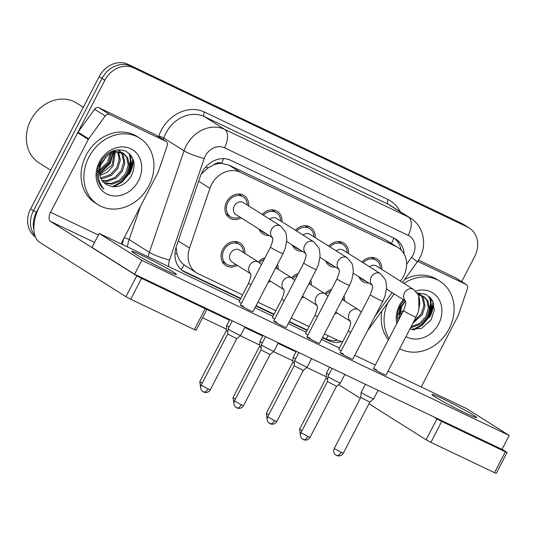 <?xml version="1.0" encoding="UTF-8"?>
<svg xmlns="http://www.w3.org/2000/svg" width="536" height="536" viewBox="0 0 536 536"><rect width="100%" height="100%" fill="white"/><g stroke="black" fill="none" stroke-linecap="round" stroke-linejoin="round"><path stroke-width="0.8" d="M303.812 297.065A13.353 11.283 -57.8 0 1 301.466 298.137M270.546 281.212A13.353 11.283 -57.8 0 1 268.208 282.278M237.287 265.353A13.353 11.283 -57.8 0 1 225.844 265.568A13.353 11.283 -57.8 0 1 222.755 249.408A13.353 11.283 -57.8 0 1 240.074 242.982A13.353 11.283 -57.8 0 1 244.825 253.401M337.07 312.924A13.353 11.283 -57.8 0 1 334.725 313.989M335.516 267.142A13.353 11.283 -57.8 0 1 329.486 265.662A13.353 11.283 -57.8 0 1 325.553 260.865M302.257 251.284A13.353 11.283 -57.8 0 1 296.227 249.803A13.353 11.283 -57.8 0 1 292.294 245.006M268.998 235.431A13.353 11.283 -57.8 0 1 262.968 233.951A13.353 11.283 -57.8 0 1 259.035 229.153M241.16 217.884A13.353 11.283 -57.8 0 1 229.71 218.092A13.353 11.283 -57.8 0 1 226.621 201.938A13.353 11.283 -57.8 0 1 243.947 195.506A13.353 11.283 -57.8 0 1 248.697 205.925M368.775 282.995A13.353 11.283 -57.8 0 1 362.745 281.514A13.353 11.283 -57.8 0 1 358.812 276.717M400.399 281.112L401.464 279.651A23.557 19.912 122.2 0 0 403.615 276.154A23.557 19.912 122.2 0 0 398.168 247.639A23.557 19.912 122.2 0 0 396.432 246.681L240.363 172.277A23.557 19.912 122.2 0 0 209.918 188.337L189.516 248.068A23.557 19.912 122.2 0 0 196.571 272.831A23.557 19.912 122.2 0 0 198.307 273.782L242.567 294.887M213.764 164.894A23.557 19.912 -57.8 0 1 221.81 163.426L221.495 163.279A7.852 6.64 122.2 0 0 213.764 164.894L208.189 167.802L201.188 174.146M176.11 247.27L177.034 253.97C178.347 258.66 180.699 262.305 184.109 264.911L196.571 272.831M398.168 247.639L385.049 239.505L228.979 165.101L221.81 163.426M375.106 316.113L392.104 292.596M324.407 333.901L337.439 340.112A23.557 19.912 122.2 0 0 342.752 341.66M257.89 302.19L275.826 310.739M291.149 318.042L309.084 326.598M291.597 277.769A13.353 11.283 -57.8 0 1 298.264 273.595M310.78 280.167A13.353 11.283 -57.8 0 1 311.342 285.112M258.339 261.916A13.353 11.283 -57.8 0 1 265.005 257.742M277.521 264.315A13.353 11.283 -57.8 0 1 278.084 269.253M324.863 293.627A13.353 11.283 -57.8 0 1 331.529 289.447M344.038 296.026A13.353 11.283 -57.8 0 1 344.608 300.964M328.729 246.158A13.353 11.283 -57.8 0 1 343.723 243.076A13.353 11.283 -57.8 0 1 348.474 253.495M295.47 230.299A13.353 11.283 -57.8 0 1 310.465 227.217A13.353 11.283 -57.8 0 1 315.215 237.636M262.211 214.447A13.353 11.283 -57.8 0 1 277.206 211.365A13.353 11.283 -57.8 0 1 281.956 221.783M361.988 262.01A13.353 11.283 -57.8 0 1 376.982 258.928A13.353 11.283 -57.8 0 1 381.733 269.347M428.894 317.044A31.41 26.552 122.2 0 0 432.9 301.487M430.723 298.003A31.41 26.552 -57.8 0 1 429.557 308.589A31.41 26.552 -57.8 0 0 430.723 298.003M128.72 173.945A31.41 26.552 122.2 0 0 132.72 158.388M130.549 154.904A31.41 26.552 -57.8 0 1 129.377 165.49A31.41 26.552 -57.8 0 0 130.549 154.904M33.915 229.696A23.557 19.912 -57.8 0 1 36.314 212.49L104.882 80.212L102.041 78.417A23.557 19.912 -57.8 0 1 130.878 66.116L464.672 225.247A23.557 19.912 -57.8 0 1 466.407 226.199A23.557 19.912 -57.8 0 0 464.672 225.247L130.878 66.116A23.557 19.912 -57.8 0 0 102.041 78.417L33.473 210.695L102.041 78.417L99.2 76.628A23.557 19.912 -57.8 0 1 128.037 64.327L461.831 223.452A23.557 19.912 -57.8 0 1 463.566 224.41L469.248 227.988A23.557 19.912 -57.8 0 1 474.695 256.51L461.67 281.635M34.987 235.786A23.557 19.912 -57.8 0 1 33.473 210.695A23.557 19.912 -57.8 0 0 34.987 235.786M35.443 236.999A23.557 19.912 -57.8 0 1 30.632 208.906L99.2 76.628M404.184 254.131A23.557 19.912 122.2 0 0 395.782 239.116A23.557 19.912 122.2 0 0 394.047 238.158L230.755 160.318A23.557 19.912 122.2 0 0 200.317 176.371L176.344 246.56A23.557 19.912 122.2 0 0 183.399 271.317A23.557 19.912 122.2 0 0 185.134 272.275L240.584 298.706M394.315 238.292A23.557 19.912 -57.8 0 1 401.062 249.937M133.39 160.117A31.41 26.552 -57.8 0 1 129.431 174.394A31.41 26.552 -57.8 0 0 133.39 160.117M433.564 303.215A31.41 26.552 -57.8 0 1 429.604 317.493A31.41 26.552 -57.8 0 0 433.564 303.215M104.882 80.212A23.557 19.912 -57.8 0 1 133.719 67.911L467.513 227.036A23.557 19.912 -57.8 0 1 469.248 227.988M326.176 376.721L306.78 367.468M292.917 360.862L273.521 351.616M259.659 345.01L240.262 335.764M226.4 329.151L202.548 317.781M322.424 337.727L328.521 340.628A23.557 19.912 122.2 0 0 341.807 341.512M255.906 306.016L273.842 314.565M289.165 321.868L307.101 330.417M240.765 298.358L182.294 270.486A23.557 19.912 -57.8 0 1 182.019 270.352M337.425 340.105A23.557 19.912 -57.8 0 1 325.68 338.839L322.605 337.372M307.282 330.069L289.346 321.52M274.023 314.217L256.087 305.661M369.512 266.754A7.069 5.976 -57.8 0 1 376.473 266.03L413.678 289.48A7.069 5.976 -57.8 0 0 412.807 289.045A7.069 5.976 -57.8 0 0 404.506 292.884A7.069 5.976 -57.8 0 0 405.571 301.024M363.14 262.734A11.779 9.956 -57.8 0 1 376.145 260.255A11.779 9.956 -57.8 0 1 380.372 268.489M378.108 390.335L373.699 398.844A7.069 0.375 -152.6 0 1 373.692 398.851A7.069 0.375 -152.6 0 1 370.617 397.605A7.069 0.375 -152.6 0 1 362.021 393.015A7.069 0.375 -152.6 0 1 361.143 392.352A7.069 0.375 -152.6 0 1 361.15 392.339L365.344 384.245M341.077 452.324L343.301 453.222L369.786 402.121L360.721 397.431L334.236 448.525C333.245 450.635 333.56 452.632 335.181 454.501L336.575 455.479A5.105 2.714 -64.5 0 0 341.077 452.324L334.236 448.525M365.947 281.212A11.779 9.956 -57.8 0 1 363.582 280.187A11.779 9.956 -57.8 0 1 361.639 278.499M328.856 374.617A7.069 0.375 -152.6 0 1 327.355 373.726A7.069 0.375 -152.6 0 1 326.484 373.056A7.069 0.375 -152.6 0 1 326.484 373.049L329.533 367.173M325.989 294.378A11.779 9.956 -57.8 0 1 330.585 291.262M343.033 297.962A11.779 9.956 -57.8 0 1 343.248 300.106M327.663 379.193L326.062 378.128L299.577 429.229L300.408 435.098M336.253 250.895A7.069 5.976 -57.8 0 1 343.214 250.178L380.419 273.628A7.069 5.976 -57.8 0 0 379.548 273.192A7.069 5.976 -57.8 0 0 371.247 277.032A7.069 5.976 -57.8 0 0 372.312 285.165M329.881 246.882A11.779 9.956 -57.8 0 1 342.886 244.403A11.779 9.956 -57.8 0 1 347.114 252.637M344.849 374.476L340.44 382.992A7.069 0.375 -152.6 0 1 340.434 382.999A7.069 0.375 -152.6 0 1 337.358 381.753A7.069 0.375 -152.6 0 1 328.762 377.163A7.069 0.375 -152.6 0 1 327.885 376.493A7.069 0.375 -152.6 0 1 327.891 376.486L332.086 368.393M303.162 439.54A5.105 2.714 -64.5 0 0 303.316 439.627A5.105 2.714 -64.5 0 0 307.818 436.472L310.043 437.369L336.528 386.268L327.463 381.572L327.885 376.493M332.682 265.36A11.779 9.956 -57.8 0 1 330.323 264.335A11.779 9.956 -57.8 0 1 328.38 262.647M302.994 235.043A7.069 5.976 -57.8 0 1 309.955 234.319L347.161 257.769A7.069 5.976 -57.8 0 0 346.29 257.334A7.069 5.976 -57.8 0 0 337.988 261.173A7.069 5.976 -57.8 0 0 339.054 269.313M296.622 231.023A11.779 9.956 -57.8 0 1 309.627 228.544A11.779 9.956 -57.8 0 1 313.855 236.778M311.59 358.624L307.182 367.133A7.069 0.375 -152.6 0 1 307.175 367.14A7.069 0.375 -152.6 0 1 304.1 365.894A7.069 0.375 -152.6 0 1 295.504 361.304A7.069 0.375 -152.6 0 1 294.626 360.641A7.069 0.375 -152.6 0 1 294.632 360.627L298.827 352.534M269.903 423.688A5.105 2.714 -64.5 0 0 270.057 423.768A5.105 2.714 -64.5 0 0 274.559 420.619L276.784 421.51L303.269 370.416L294.204 365.72L294.626 360.641M299.423 249.501A11.779 9.956 -57.8 0 1 297.065 248.476A11.779 9.956 -57.8 0 1 295.122 246.788M269.735 219.19A7.069 5.976 -57.8 0 1 276.697 218.467L313.895 241.917A7.069 5.976 -57.8 0 0 313.031 241.481A7.069 5.976 -57.8 0 0 304.729 245.321A7.069 5.976 -57.8 0 0 305.795 253.454M263.364 215.171A11.779 9.956 -57.8 0 1 276.368 212.692A11.779 9.956 -57.8 0 1 280.596 220.926M278.331 342.765L273.923 351.281A7.069 0.375 -152.6 0 1 273.916 351.288A7.069 0.375 -152.6 0 1 270.841 350.042A7.069 0.375 -152.6 0 1 262.245 345.452A7.069 0.375 -152.6 0 1 261.367 344.782A7.069 0.375 -152.6 0 1 261.367 344.775L265.568 336.682M236.644 407.829A5.105 2.714 -64.5 0 0 236.791 407.916A5.105 2.714 -64.5 0 0 241.3 404.76L243.525 405.658L270.01 354.557L260.945 349.854M266.164 233.649A11.779 9.956 -57.8 0 1 263.806 232.624A11.779 9.956 -57.8 0 1 261.863 230.936M272.549 237.669L235.9 214.568A7.069 5.976 -57.8 0 1 234.266 206.018A7.069 5.976 -57.8 0 1 243.438 202.615L280.636 226.058A7.069 5.976 -57.8 0 0 279.772 225.623A7.069 5.976 -57.8 0 0 271.471 229.462A7.069 5.976 -57.8 0 0 272.529 237.602M239.8 217.026A11.779 9.956 -57.8 0 1 230.547 216.765A11.779 9.956 -57.8 0 1 227.82 202.508A11.779 9.956 -57.8 0 1 243.11 196.833A11.779 9.956 -57.8 0 1 247.337 205.067M245.073 326.913L240.657 335.422A7.069 0.375 -152.6 0 1 240.657 335.429A7.069 0.375 -152.6 0 1 237.582 334.189A7.069 0.375 -152.6 0 1 228.979 329.6A7.069 0.375 -152.6 0 1 228.108 328.93A7.069 0.375 -152.6 0 1 228.108 328.923L232.309 320.823M203.385 391.977A5.105 2.714 -64.5 0 0 203.533 392.057A5.105 2.714 -64.5 0 0 208.042 388.908L210.266 389.799L236.751 338.705L227.686 334.008L228.108 328.93M295.597 358.758A7.069 0.375 -152.6 0 1 294.096 357.867A7.069 0.375 -152.6 0 1 293.226 357.197A7.069 0.375 -152.6 0 1 293.226 357.19L296.267 351.321M292.73 278.519A11.779 9.956 -57.8 0 1 297.326 275.404M309.775 282.103A11.779 9.956 -57.8 0 1 309.982 284.254M294.405 363.341L292.803 362.276L293.226 357.197M262.339 342.906A7.069 0.375 -152.6 0 1 260.838 342.015A7.069 0.375 -152.6 0 1 259.967 341.345A7.069 0.375 -152.6 0 1 259.967 341.338L263.009 335.462M259.471 262.667A11.779 9.956 -57.8 0 1 264.067 259.551M276.516 266.251A11.779 9.956 -57.8 0 1 276.723 268.395M261.146 347.482L259.545 346.423L259.967 341.345M250.647 273.775L232.028 262.044A7.069 5.976 -57.8 0 1 230.393 253.488A7.069 5.976 -57.8 0 1 239.565 250.084L258.734 262.164A7.069 5.976 -57.8 0 0 257.87 261.729A7.069 5.976 -57.8 0 0 249.568 265.568A7.069 5.976 -57.8 0 0 250.634 273.708M229.08 327.047A7.069 0.375 -152.6 0 1 227.579 326.156A7.069 0.375 -152.6 0 1 226.708 325.493A7.069 0.375 -152.6 0 1 226.708 325.479L229.75 319.61M235.927 264.496A11.779 9.956 -57.8 0 1 226.681 264.241A11.779 9.956 -57.8 0 1 223.954 249.977A11.779 9.956 -57.8 0 1 239.237 244.309A11.779 9.956 -57.8 0 1 243.465 252.543M227.887 331.63L226.286 330.571L226.708 325.493M417.705 261.36L465.958 284.368L455.312 277.655A3.926 3.317 -57.8 0 1 455.6 277.815L466.253 284.529A3.926 3.317 122.2 0 0 465.958 284.368M418.522 260.114L455.312 277.655M338.638 384.5A31.41 16.703 -64.5 0 0 339.864 385.424L360.279 398.288M507.076 452.478L496.249 473.368L494.54 472.678L505.361 451.794L507.076 452.478L502.058 449.248M430.904 442.341L426.127 439.795L436.947 418.904L441.724 421.457L430.904 442.341L494.54 472.678M368.942 403.755L426.127 439.795M441.724 421.457L505.361 451.794M436.947 418.904L433.544 416.76M421.202 386.965L458.119 315.738A3.926 3.317 122.2 0 0 458.387 315.114L467.425 288.649A3.926 3.317 122.2 0 0 466.253 284.529M109.652 114.51A3.926 3.317 122.2 0 0 105.203 115.977L88.668 138.858A3.926 3.317 122.2 0 0 88.306 139.44L77.66 132.727A3.926 3.317 -57.8 0 1 78.015 132.144L94.557 109.264A3.926 3.317 -57.8 0 1 98.999 107.796L109.652 114.51L165.785 141.269L155.139 134.556A3.926 3.317 -57.8 0 1 155.427 134.717L166.073 141.43A3.926 3.317 122.2 0 0 165.785 141.269M98.999 107.796L155.139 134.556M77.66 132.727L39.925 205.529A31.41 16.703 -64.5 0 0 39.684 242.326L125.947 296.696L136.774 275.805L50.511 221.435A7.852 4.174 115.5 0 1 50.572 212.236L88.306 139.44M206.903 309.379L196.076 330.27L194.36 329.58L205.188 308.696L206.903 309.379L203.01 306.86M136.774 275.805L141.551 278.358L130.724 299.242L194.36 329.58M130.724 299.242L125.947 296.696M141.551 278.358L205.188 308.696M121.022 243.867L157.946 172.639A3.926 3.317 122.2 0 0 158.214 172.016L167.252 145.551A3.926 3.317 122.2 0 0 166.073 141.43M404.023 283.397A39.262 33.192 -57.8 0 1 440.016 281.333A39.262 33.192 -57.8 0 1 449.101 328.856A39.262 33.192 -57.8 0 1 399.702 348.681M404.553 279.578A39.262 33.192 -57.8 0 1 437.175 279.544L440.016 281.333M411.146 326.605L419.5 323.449L425.778 316.682L428.411 308.187L426.803 300.294L423.273 296.234M410.723 327.416L412.298 327.315L420.626 324.159L426.904 317.392L429.537 308.897L427.936 301.004L423.849 296.569L418.294 294.813M413.893 321.305L421.269 313.841L423.902 305.346L422.294 297.453L420.767 295.215M412.981 323.061L422.395 314.552L425.028 306.056L423.427 298.163L421.423 295.416M397.591 314.13L398.992 313.513L400.888 305.165L403.025 301.54M399.782 313.111L403.621 310.398M397.451 315.282L398.791 314.813M399.702 314.424L402.268 313.011M398.697 309.52L399.588 308.823M401.297 307.255L405.451 301.004M423.849 296.569L417.973 294.177M399.91 317.567A17.755 15.008 -57.8 0 1 401.96 305.842A17.755 15.008 -57.8 0 1 402.657 304.602L405.25 300.877M420.298 294.706L418.763 293.386M420.934 294.947L418.02 292.897M419.34 293.728L417.805 292.917M418.951 309.587L418.643 294.84M409.792 329.218L421.551 328.38L431.118 319.858L434.334 309.902L432.438 300.549L426.147 294.371L417.256 292.984M415.702 291.102A25.607 21.641 -57.8 0 1 438.073 297.996A25.607 21.641 -57.8 0 1 438.656 323.878A25.607 21.641 -57.8 0 1 405.987 336.548M396.814 323.536A25.607 21.641 -57.8 0 1 399.508 305.219A25.607 21.641 -57.8 0 1 403.253 299.617M404.164 300.194L400.452 305.46C398.355 309.44 397.31 313.6 397.337 317.935L397.772 321.687M398.69 319.912L401.873 305.822L402.657 304.602M388.379 339.811A39.262 33.192 -57.8 0 1 381.92 310.887M389.036 338.538A39.262 33.192 -57.8 0 1 387.943 302.559M399.749 316.24L400.975 315.503M412.439 329.828L421.37 325.171L427.929 317.406L431.225 306.746L429.43 296.643M397.337 318.016L398.596 317.473M399.809 316.87L400.452 316.515M413.799 329.948L422.281 325.238L428.492 317.761L431.768 307.349L430.173 297.38M88.889 157.142A39.262 33.192 -57.8 0 1 139.842 138.234A39.262 33.192 -57.8 0 1 148.921 185.758A39.262 33.192 -57.8 0 1 97.967 204.665A39.262 33.192 -57.8 0 1 88.889 157.142M97.967 204.665L95.133 202.876A39.262 33.192 -57.8 0 1 86.048 155.353A39.262 33.192 -57.8 0 1 137.002 136.446L139.842 138.234M50.686 170.22L39.007 162.864A35.336 29.869 -57.8 0 1 30.833 120.084A35.336 29.869 -57.8 0 1 76.688 103.073L83.328 107.254M103.837 182.615L110.999 183.506L119.327 180.351L125.598 173.584L128.238 165.088L126.63 157.195L123.099 153.135M104.319 183.064L112.124 184.216L120.453 181.061L126.731 174.294L129.364 165.798L127.756 157.906L123.675 153.47L114.939 151.909L107.924 155.085L102.483 161.504A17.755 15.008 -57.8 0 0 101.786 162.743A17.755 15.008 -57.8 0 0 105.894 184.23L106.255 184.451C115.629 189.054 123.863 186.495 130.945 176.759C136.472 165.175 134.677 156.613 125.551 151.072C115.501 147.842 107.073 151.601 100.279 162.361C98.175 166.341 97.137 170.502 97.157 174.843C97.445 180.9 99.676 185.69 103.863 189.195C97.478 181.228 96.755 172.404 101.699 162.723L102.483 161.504M102.088 180.538L106.49 180.666L114.818 177.51L121.089 170.743L123.729 162.247L122.121 154.355L120.593 152.117M102.497 181.108L107.615 181.376L115.944 178.22L122.221 171.453L124.855 162.957L123.246 155.065L121.25 152.318M100.688 177.919L110.309 174.669L116.587 167.902L119.213 159.527L117.712 151.701M100.996 178.629L103.106 178.535L111.434 175.379L117.712 168.612L120.345 160.11L118.469 151.742M99.75 174.569L112.078 165.061L114.356 152.023M99.924 175.486L107.542 172.103L113.203 165.771L115.253 151.856M97.418 171.031L98.818 170.415L100.714 162.066L102.852 158.442M99.609 170.013L107.569 162.22L110.208 153.597M97.277 172.183L98.617 171.714M99.529 171.326L108.694 162.931L111.361 153.021M98.524 166.421L99.415 165.725M101.116 164.157L104.185 160.09L105.545 157.249M123.675 153.47L122.55 152.76L113.813 151.199L108.205 153.397M120.124 151.608L118.59 150.288M120.761 151.849L117.846 149.799M119.166 150.629L117.632 149.819M114.128 151.145L113.94 150.583M114.979 151.038L114.704 150.355M138.482 180.779A25.607 21.641 -57.8 0 1 107.14 194.153A25.607 21.641 -57.8 0 1 99.334 162.12A25.607 21.641 -57.8 0 1 130.67 148.747A25.607 21.641 -57.8 0 1 138.482 180.779M106.255 184.451A17.755 15.008 -57.8 0 1 105.894 184.23M99.575 173.141L109.719 162.944L113.009 152.385M101.518 186.883L102.188 187.051M112.259 186.729L121.196 182.073L127.756 174.307L131.045 163.648L129.256 153.544M97.163 174.917L98.423 174.374M99.636 173.771L110.282 163.299L113.605 152.211M101.74 187.144L102.369 187.319M113.625 186.85L122.108 182.14L128.318 174.662L131.595 164.251L130 154.281M249.883 310.445A7.069 0.375 27.4 0 0 252.965 311.684L283.028 253.689A7.069 0.375 -152.6 0 1 279.946 252.449A7.069 0.375 -152.6 0 1 279.604 252.289A7.069 0.375 -152.6 0 1 270.479 247.183L240.416 305.178A7.069 0.375 27.4 0 0 243.505 307.148A7.069 0.375 27.4 0 0 249.883 310.445M283.149 326.303A7.069 0.375 27.4 0 0 286.224 327.543L316.287 269.548A7.069 0.375 -152.6 0 1 313.205 268.308A7.069 0.375 -152.6 0 1 312.863 268.141A7.069 0.375 -152.6 0 1 303.738 263.042L273.675 321.037A7.069 0.375 27.4 0 0 276.764 323.007A7.069 0.375 27.4 0 0 283.149 326.303M316.408 342.156A7.069 0.375 27.4 0 0 319.483 343.395L349.546 285.4A7.069 0.375 -152.6 0 1 346.464 284.16A7.069 0.375 -152.6 0 1 346.122 284A7.069 0.375 -152.6 0 1 336.997 278.894L306.934 336.889A7.069 0.375 27.4 0 0 310.022 338.859A7.069 0.375 27.4 0 0 316.408 342.156M349.666 358.015A7.069 0.375 27.4 0 0 352.742 359.247L382.805 301.259A7.069 0.375 -152.6 0 1 379.723 300.019A7.069 0.375 -152.6 0 1 379.381 299.852A7.069 0.375 -152.6 0 1 370.255 294.753L340.192 352.748A7.069 0.375 27.4 0 0 343.288 354.718A7.069 0.375 27.4 0 0 349.666 358.015M382.925 373.867A7.069 0.375 27.4 0 0 386 375.106L416.063 317.111A7.069 0.375 -152.6 0 1 412.988 315.872A7.069 0.375 -152.6 0 1 412.64 315.704A7.069 0.375 -152.6 0 1 403.514 310.605L373.451 368.601A7.069 0.375 27.4 0 0 376.547 370.57A7.069 0.375 27.4 0 0 382.925 373.867M165.463 270.07A25.132 1.333 27.4 0 0 176.418 274.472A25.132 1.333 27.4 0 0 165.43 267.464A25.132 1.333 27.4 0 0 142.744 255.752A25.132 1.333 27.4 0 0 131.796 251.344A25.132 1.333 27.4 0 0 142.784 258.359A25.132 1.333 27.4 0 0 165.463 270.07M465.643 413.169A25.132 1.333 27.4 0 0 476.591 417.571A25.132 1.333 27.4 0 0 465.603 410.563A25.132 1.333 27.4 0 0 442.924 398.851A25.132 1.333 27.4 0 0 431.969 394.442A25.132 1.333 27.4 0 0 442.957 401.451A25.132 1.333 27.4 0 0 465.643 413.169M284.207 300.716A7.069 0.375 -152.6 0 1 282.707 299.825A7.069 0.375 -152.6 0 1 281.836 299.148L272.275 317.593A7.069 0.375 27.4 0 0 274.646 319.161M243.498 306.418A7.069 0.375 27.4 0 0 240.416 305.178M310.016 338.129A7.069 0.375 27.4 0 0 306.934 336.889M350.725 332.427A7.069 0.375 -152.6 0 1 349.224 331.536A7.069 0.375 -152.6 0 1 348.353 330.859L338.792 349.305A7.069 0.375 27.4 0 0 341.164 350.872M239.686 300.435L99.187 233.462L141.785 260.308L509.2 435.46L466.601 408.613L388.051 371.16M375.28 365.076L354.785 355.308M339.469 348.005L321.526 339.456M306.21 332.146L288.268 323.597M272.945 316.294L255.009 307.744M376.533 369.84A7.069 0.375 27.4 0 0 373.451 368.601M343.275 353.981A7.069 0.375 27.4 0 0 340.192 352.748M276.757 322.277A7.069 0.375 27.4 0 0 273.675 321.037M317.466 316.568A7.069 0.375 -152.6 0 1 315.965 315.677A7.069 0.375 -152.6 0 1 315.094 315L305.533 333.452A7.069 0.375 27.4 0 0 307.905 335.02M250.949 284.857A7.069 0.375 -152.6 0 1 249.448 283.966A7.069 0.375 -152.6 0 1 248.577 283.289L239.016 301.741A7.069 0.375 27.4 0 0 241.388 303.309M99.187 233.462L91.971 247.384L134.57 274.231L501.984 449.382L509.2 435.46M141.785 260.308L134.57 274.231M205.69 167.091A23.557 3.404 18.9 0 0 208.189 167.802M391.494 243.431A23.557 12.529 -64.5 0 0 393.746 238.011M325.995 338.987A23.557 12.529 -64.5 0 0 328.22 335.717M181.101 269.581A23.557 12.529 -64.5 0 0 184.109 264.911M174.984 253.367A23.557 3.404 18.9 0 0 177.034 253.97M221.495 163.279A23.557 12.529 -64.5 0 0 223.579 158.623M385.049 239.505L396.432 246.681M178.254 240.972L189.516 248.068M198.655 181.235L209.918 188.337M228.979 165.101L240.363 172.277M128.037 64.327L133.719 67.911M461.831 223.452L467.513 227.036M30.632 208.906L36.314 212.49M406.616 264.208L411.581 257.347A15.705 13.273 122.2 0 0 413.015 255.015A15.705 13.273 122.2 0 0 408.224 235.364L224.517 147.789A15.705 13.273 122.2 0 0 205.295 155.989A15.705 13.273 122.2 0 0 204.223 158.495L169.537 260.04A15.705 13.273 122.2 0 0 168.646 266.566M148.157 256.804A31.41 26.552 -57.8 0 1 149.363 252.349L184.042 150.804A31.41 26.552 -57.8 0 1 186.186 145.792A31.41 26.552 -57.8 0 1 224.638 129.39L408.345 216.966A31.41 26.552 -57.8 0 1 410.656 218.239L390.422 205.489A31.41 26.552 122.2 0 0 388.111 204.216L204.404 116.64A31.41 26.552 122.2 0 0 165.952 133.035A31.41 26.552 122.2 0 0 163.808 138.047L163.259 139.655M158.569 136.693L158.763 136.124A35.336 29.869 -57.8 0 1 204.43 112.037L388.138 199.613A3.926 2.09 -64.5 0 0 388.111 204.216L408.345 216.966A15.705 8.348 115.5 0 1 408.224 235.364M158.763 136.124A3.926 0.57 -161.1 0 1 163.808 138.047L184.042 150.804A15.705 2.271 18.9 0 0 204.223 158.495M388.138 199.613A35.336 29.869 -57.8 0 1 400.225 211.666M296.133 351.589A35.336 29.869 -57.8 0 1 292.18 350.095L278.03 343.348M262.707 336.045L244.771 327.489M229.448 320.186L206.876 309.426M122.402 244.523A35.336 29.869 -57.8 0 1 123.809 238.493M224.517 147.789A15.705 8.348 115.5 0 0 224.638 129.39L204.404 116.64A3.926 2.09 -64.5 0 1 204.43 112.037M169.537 260.04A15.705 2.271 18.9 0 1 149.363 252.349L129.129 239.592A31.41 26.552 122.2 0 0 127.468 246.942M140.499 206.3L129.129 239.592A3.926 0.57 -161.1 0 0 124.218 237.703M292.509 349.526A3.926 2.09 -64.5 0 0 292.18 350.095M411.581 257.347A15.705 0.63 35.9 0 1 417.209 262.07L402.489 282.432M325.68 338.839L328.521 340.628M182.294 270.486L185.134 272.275M336.42 455.399A5.105 2.714 -64.5 0 0 336.575 455.479L337.955 455.908C340.387 456.116 342.169 455.218 343.301 453.222M350.41 321.272A7.069 5.976 -57.8 0 1 349.345 313.138A7.069 5.976 -57.8 0 1 357.646 309.299A7.069 5.976 -57.8 0 1 358.517 309.734L361.251 312.12M301.976 430.75L299.577 429.229M307.818 436.472L300.977 432.666L327.463 381.572M274.559 420.619L267.719 416.814L294.204 365.713M241.3 404.76L234.46 400.955L260.945 349.861L261.367 344.782M208.042 388.908L201.201 385.103L227.686 334.002M317.151 305.42A7.069 5.976 -57.8 0 1 316.086 297.279A7.069 5.976 -57.8 0 1 324.387 293.44A7.069 5.976 -57.8 0 1 325.258 293.875L327.992 296.267M268.717 414.891L266.318 413.377L292.803 362.276M283.892 289.561A7.069 5.976 -57.8 0 1 282.827 281.427A7.069 5.976 -57.8 0 1 291.128 277.588A7.069 5.976 -57.8 0 1 291.999 278.023L294.733 280.408M235.458 399.039L233.053 397.518L259.545 346.423M202.199 383.18L199.794 381.666L226.286 330.565M50.511 221.435L94.537 242.426M50.572 212.236L98.376 235.029M78.015 132.144L88.668 138.858M105.203 115.977L94.557 109.264M431.091 298.458A31.41 26.552 -57.8 0 1 429.323 310.733M130.918 155.36A31.41 26.552 -57.8 0 1 129.149 167.634M417.209 262.07L419.856 257.769C427.259 244.302 423.453 225.951 410.656 218.239M367.395 330.987L394.195 293.909M416.063 317.111L418.261 311.939L419.862 303.53L419.219 297.353L418.469 295.202L413.678 289.48M376.145 260.255L371.656 257.427M360.721 397.431L361.143 392.352M403.514 310.605C405.524 305.252 406.268 302.559 405.745 302.538L405.497 300.823M386.51 289.072L405.591 301.091M363.582 280.187L359.093 277.353M369.786 402.127L373.692 398.851M342.249 299.477L358.517 309.734M326.062 378.135L326.484 373.056M348.353 330.859C350.363 325.499 351.107 322.813 350.584 322.793L350.336 321.077M335.724 312.073L350.43 321.345M310.043 437.369C308.91 439.366 307.121 440.264 304.696 440.056L301.922 438.649C300.301 436.773 299.986 434.783 300.977 432.666M382.805 301.259L385.002 296.08L386.603 287.678L385.96 281.494L385.21 279.35L380.419 273.628M342.886 244.403L338.397 241.569M370.255 294.753C372.265 289.393 373.009 286.706 372.487 286.686L372.239 284.971M353.251 273.213L372.332 285.239M330.323 264.335L325.834 261.501M336.528 386.268L340.434 382.999M276.784 421.51C275.645 423.507 273.863 424.405 271.437 424.204L268.663 422.79C267.042 420.921 266.727 418.931 267.719 416.814M349.546 285.4L351.737 280.228L353.345 271.819L352.701 265.642L351.951 263.491L347.161 257.769M309.627 228.544L305.138 225.716M336.997 278.894C339.007 273.541 339.75 270.848 339.228 270.834L338.98 269.112M319.992 257.36L339.074 269.38M297.065 248.476L292.576 245.642M303.269 370.416L307.175 367.14M243.525 405.658C242.386 407.655 240.604 408.553 238.172 408.345L235.405 406.938C233.783 405.069 233.468 403.072 234.46 400.955M316.287 269.548L318.478 264.375L320.086 255.967L319.443 249.783L318.692 247.639L313.895 241.917M276.368 212.692L271.873 209.857M303.738 263.042C305.748 257.682 306.492 254.995 305.969 254.975L305.721 253.26M286.733 241.501L305.808 253.528M263.806 232.624L259.317 229.79M270.01 354.557L273.916 351.288M210.266 389.799C209.127 391.803 207.345 392.694 204.913 392.493L202.146 391.079C200.524 389.21 200.209 387.22 201.201 385.103M283.028 253.689L285.219 248.516L286.827 240.108L286.184 233.93L285.433 231.78L280.636 226.058M243.11 196.833L238.614 194.005M270.479 247.183C272.489 241.83 273.233 239.143 272.71 239.123L272.462 237.401M230.547 216.765L226.051 213.938M236.751 338.705L240.657 335.429M308.991 283.624L325.258 293.875M315.094 315C317.104 309.647 317.848 306.954 317.325 306.934L317.078 305.219M302.458 296.22L317.171 305.487M266.318 413.377L267.149 419.239M275.732 267.765L291.999 278.023M281.836 299.148C283.846 293.788 284.589 291.102 284.067 291.082L283.819 289.366M269.199 280.362L283.913 289.634M233.053 397.518L233.89 403.387M261.474 264.556L258.734 262.164M239.237 244.309L234.748 241.475M248.577 283.289C250.587 277.936 251.33 275.243 250.808 275.229L250.56 273.507M226.681 264.241L222.185 261.407M199.794 381.666L200.625 387.528"/></g></svg>

